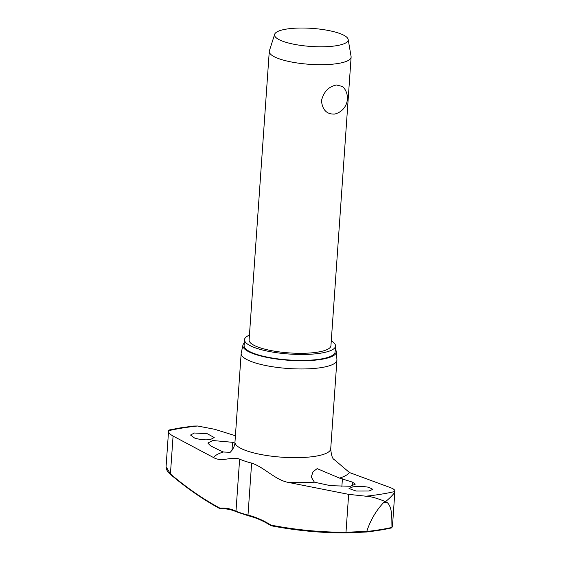 <?xml version="1.0" encoding="UTF-8"?>
<svg xmlns="http://www.w3.org/2000/svg" width="561" height="561" viewBox="0 0 561 561"><rect width="100%" height="100%" fill="white"/><g stroke="black" fill="none" stroke-linecap="round" stroke-linejoin="round"><path stroke-width="0.84" d="M346.46 532.95A598.552 468.379 -104.5 0 1 271.377 525.797A0.82 0.477 -79.1 0 1 270.949 525.117A0.82 0.393 122.4 0 0 271.005 525.678L271.005 525.678A0.82 0.393 122.4 0 0 271.131 525.713M236.63 511.828A0.82 0.659 -65.8 0 1 236.349 511.786C231.097 509.437 225.88 508.483 220.704 508.932L220.704 508.932A0.82 0.694 -95 0 1 219.947 508.182A0.82 0.652 118.4 0 0 220.445 508.897M166.07 466.71L168.559 431.121L169.373 429.95L180.579 427.847L193.433 426.065L197.57 426.002L214.744 429.298L235.41 435.736M392.441 526.765L394.867 491.506C395.309 492.803 387.265 500.742 385.274 501.555L386.845 502.186A153.342 37.601 -176 0 1 385.155 502.467A153.342 37.601 -176 0 1 383.443 502.74C375.842 510.98 370.295 520.524 366.796 531.365L345.997 532.256A0.82 0.498 89.9 0 0 346.53 532.95L366.522 531.996L366.796 531.365M249.435 335.134A45.609 11.185 4 0 0 244.519 339.693A45.609 11.185 4 0 0 271.426 351.887A45.609 11.185 4 0 0 320.913 353.135A45.609 11.185 4 0 0 335.513 346.053A45.609 11.185 4 0 0 331.278 340.857M244.519 339.693L244.098 345.646A45.609 11.185 4 0 0 271.012 357.834A45.609 11.185 4 0 0 320.499 359.082A45.609 11.185 4 0 0 335.099 352.006L335.513 346.053M242.927 345.155L241.23 352.995A47.994 11.767 4 0 0 241.167 353.409A47.994 11.767 4 0 0 269.483 366.242A47.994 11.767 4 0 0 321.558 367.553A47.994 11.767 4 0 0 336.923 360.106A47.994 11.767 4 0 0 336.923 359.685L336.327 351.684A46.843 11.486 -176 0 1 321.334 359.363A46.843 11.486 -176 0 1 269.757 357.946A46.843 11.486 -176 0 1 242.927 345.155A46.843 11.486 -176 0 1 244.28 343.03M379.678 530.187A148.104 36.318 4 0 0 391.333 527.971L366.543 531.996A148.104 36.318 4 0 0 379.587 530.201M391.648 527.866L391.971 527.424A148.707 36.472 -176 0 1 380.042 529.696A148.707 36.472 -176 0 1 366.761 531.512L366.522 531.996L366.761 531.512M369.019 491.015L356.137 491.036L349.026 488.512L352.82 486.871C358.079 486.163 363.395 486.303 368.766 487.292L372.82 489.339L369.019 491.015M314.377 482.187L311.229 477.011L313.087 471.689L317.168 468.624L339.412 478.07L352.476 482.13L355.295 484.129L350.485 486.268L330.548 485.686L314.377 482.187A69.319 16.998 -176 0 1 288.564 482.453L348.647 494.353L365.926 496.205C373.198 496.387 384.369 501.211 385.274 501.555L383.443 502.74M194.513 438.001L190.53 435.034L194.344 433.015L207.184 433.674L214.204 437.524L210.382 439.572C205.123 440.203 199.835 439.684 194.513 438.001M230.136 452.278L223.53 452.019L220.564 450.813L210.613 445.869L207.85 443.071L212.696 440.518L232.542 442.306L234.87 443.092M288.564 482.453C275.43 480.223 264.168 467.131 251.63 463.098A50.658 12.426 -176 0 1 239.631 459.115C231.027 456.128 222.212 462.559 213.432 457.503L173.076 436.058L170.425 473.961L166.084 466.717M197.57 426.002A146.94 36.037 -176 0 0 182.192 428.05A146.94 36.037 -176 0 0 168.63 430.694C168.188 432.377 169.667 434.165 173.076 436.058M333.872 459.305L349.51 472.565L390.316 487.593C393.766 488.883 395.288 490.188 394.867 491.506A146.94 36.037 -176 0 1 381.298 494.157A146.94 36.037 -176 0 1 365.926 496.205M348.178 39.445L351.088 56.528A41.023 10.063 -176 0 1 351.116 57.131A41.023 10.063 -176 0 1 337.988 63.498A41.023 10.063 -176 0 1 293.48 62.376A41.023 10.063 -176 0 1 269.273 51.409A41.023 10.063 -176 0 1 269.392 50.813L274.652 34.298A36.921 9.053 -176 0 1 286.362 29.102A36.921 9.053 -176 0 1 325.408 29.943A36.921 9.053 -176 0 1 348.178 39.445A36.921 9.053 -176 0 1 336.39 45.714A36.921 9.053 -176 0 1 295.338 44.522A36.921 9.053 -176 0 1 274.652 34.298M336.488 84.992L342.722 86.555A16.409 16.409 0 0 1 335.429 113.862L334.447 114.079C326.726 114.36 322.4 109.9 321.467 100.707C323.662 91.78 328.669 86.541 336.488 84.992M351.116 57.131L330.934 345.737A41.023 10.063 -176 0 1 317.807 352.105A41.023 10.063 -176 0 1 273.298 350.983A41.023 10.063 -176 0 1 249.098 340.015L269.273 51.409M248.432 515.748A0.82 0.47 -75.8 0 1 248.285 515.748C256.111 517.733 263.684 521.043 271.005 525.678A0.82 0.82 0 0 0 271.286 525.79L271.286 525.79C296.439 530.622 321.509 533.006 346.495 532.95L366.536 531.996M391.992 527.277C391.606 518.105 392.693 507.214 386.845 502.186M335.282 349.398A46.843 11.486 -176 0 1 336.327 351.684M348.647 494.353L345.997 532.256A597.731 467.734 75.5 0 1 270.949 525.117A101.422 79.36 -104.5 0 0 247.997 515.082A50.658 12.426 -176 0 1 235.992 511.099A101.422 54.529 -95.3 0 0 219.947 508.182A597.731 321.397 84.7 0 1 170.425 473.961A0.82 0.603 130.3 0 0 170.586 474.522C186.792 488.259 203.348 499.704 220.242 508.841A0.82 0.82 0 0 0 220.704 508.932M239.631 459.115L235.992 511.099A0.82 0.659 -65.8 0 0 236.349 511.786L248.285 515.748A0.82 0.47 -75.8 0 1 247.997 515.082L251.63 463.098M241.167 353.409L234.968 442.117A47.994 11.767 4 0 0 263.284 454.943A47.994 11.767 4 0 0 315.359 456.261A47.994 11.767 4 0 0 330.717 448.814L336.923 360.106M213.432 457.503A69.319 16.998 -176 0 1 223.383 451.97M349.51 472.565A69.319 16.998 -176 0 1 339.559 478.098M352.476 482.13L352.21 485.924M342.406 478.842L341.852 486.801M232.542 442.306L231.988 450.301M334.061 459.522C332.407 458.695 331.292 455.125 330.717 448.814M234.968 442.117C235.192 447.496 229.687 453.197 229.372 452.832M166.084 466.661C165.986 469.269 167.487 471.892 170.586 474.522"/></g></svg>
